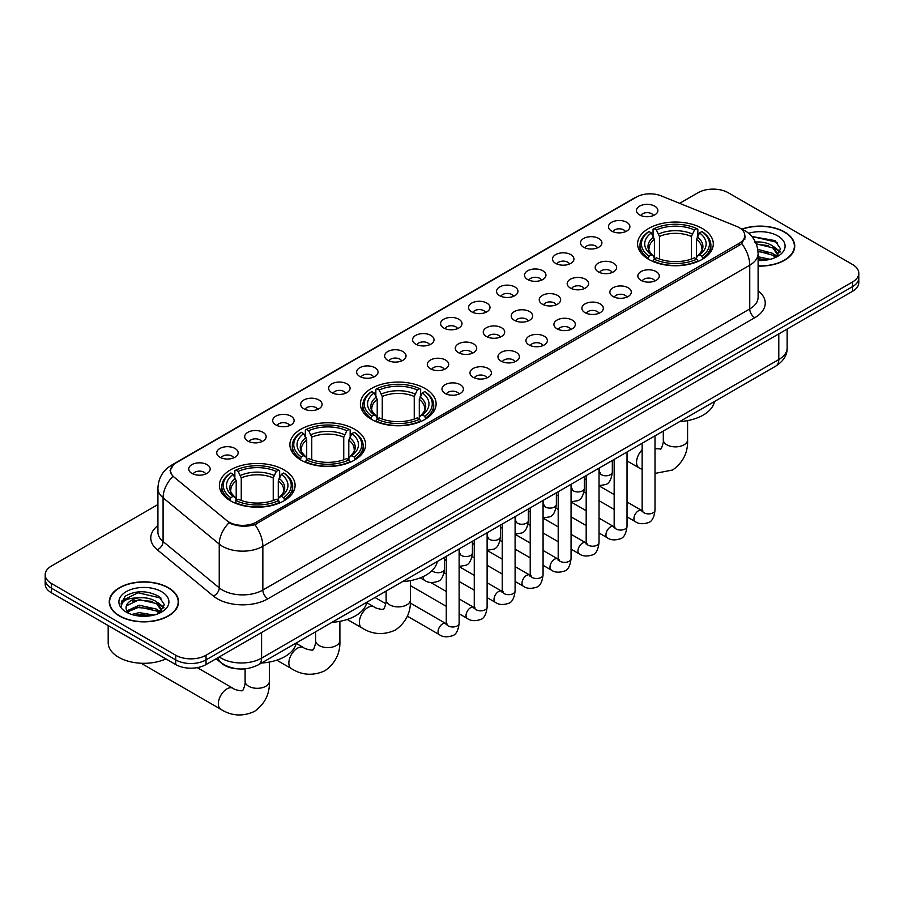 <?xml version="1.0" encoding="UTF-8"?>
<svg xmlns="http://www.w3.org/2000/svg" width="904" height="904" viewBox="0 0 904 904"><rect width="100%" height="100%" fill="white"/><g stroke="black" fill="none" stroke-linecap="round" stroke-linejoin="round"><path stroke-width="1.36" d="M425.027 388.471A37.855 21.854 0 0 0 383.771 383.737A37.855 21.854 0 0 0 360.402 403.93A37.855 21.854 0 0 0 371.487 419.377A37.855 21.854 0 0 0 412.744 424.123A37.855 21.854 0 0 0 436.112 403.93A37.855 21.854 0 0 0 425.027 388.471M354.526 429.185A37.855 21.854 0 0 0 313.27 424.439A37.855 21.854 0 0 0 289.89 444.632A37.855 21.854 0 0 0 300.987 460.091A37.855 21.854 0 0 0 342.243 464.825A37.855 21.854 0 0 0 365.611 444.632A37.855 21.854 0 0 0 354.526 429.185M284.014 469.888A37.855 21.854 0 0 0 242.758 465.153A37.855 21.854 0 0 0 219.389 485.346A37.855 21.854 0 0 0 230.475 500.793A37.855 21.854 0 0 0 271.731 505.539A37.855 21.854 0 0 0 295.099 485.346A37.855 21.854 0 0 0 284.014 469.888M702.216 228.441A37.855 21.854 0 0 0 660.96 223.706A37.855 21.854 0 0 0 637.591 243.899A37.855 21.854 0 0 0 648.676 259.346A37.855 21.854 0 0 0 689.933 264.092A37.855 21.854 0 0 0 713.301 243.899A37.855 21.854 0 0 0 702.216 228.441M611.601 231.062A10.712 6.181 180 0 1 609.477 229.311A10.712 6.181 180 0 1 613.025 221.627A10.712 6.181 180 0 1 626.754 222.316A10.712 6.181 180 0 1 628.879 229.311A10.712 6.181 180 0 1 611.601 231.062M625.455 231.706A6.43 3.706 0 0 0 623.726 229.898A6.43 3.706 0 0 0 617.387 228.961A6.43 3.706 0 0 0 612.912 231.706M583.622 247.221A10.712 6.181 180 0 1 581.498 245.47A10.712 6.181 180 0 1 585.046 237.786A10.712 6.181 180 0 1 598.776 238.475A10.712 6.181 180 0 1 600.9 245.47A10.712 6.181 180 0 1 583.622 247.221M597.465 247.865A6.43 3.706 0 0 0 595.747 246.057A6.43 3.706 0 0 0 589.408 245.108A6.43 3.706 0 0 0 584.922 247.865M555.644 263.38A10.712 6.181 180 0 1 553.519 261.629A10.712 6.181 180 0 1 557.067 253.934A10.712 6.181 180 0 1 570.797 254.623A10.712 6.181 180 0 1 572.921 261.629A10.712 6.181 180 0 1 555.644 263.38M569.486 264.013A6.43 3.706 0 0 0 567.768 262.205A6.43 3.706 0 0 0 561.429 261.267A6.43 3.706 0 0 0 556.943 264.013M527.665 279.528A10.712 6.181 180 0 1 525.529 277.777A10.712 6.181 180 0 1 529.077 270.093A10.712 6.181 180 0 1 542.807 270.782A10.712 6.181 180 0 1 544.942 277.777A10.712 6.181 180 0 1 527.665 279.528M541.507 280.172A6.43 3.706 0 0 0 539.778 278.364A6.43 3.706 0 0 0 533.45 277.426A6.43 3.706 0 0 0 528.964 280.172M499.675 295.687A10.712 6.181 180 0 1 497.55 293.936A10.712 6.181 180 0 1 501.098 286.252A10.712 6.181 180 0 1 514.828 286.941A10.712 6.181 180 0 1 516.952 293.936A10.712 6.181 180 0 1 499.675 295.687M513.528 296.331A6.43 3.706 0 0 0 511.8 294.523A6.43 3.706 0 0 0 505.472 293.574A6.43 3.706 0 0 0 500.986 296.331M471.696 311.835A10.712 6.181 180 0 1 469.571 310.095A10.712 6.181 180 0 1 473.12 302.399A10.712 6.181 180 0 1 486.849 303.089A10.712 6.181 180 0 1 488.974 310.095A10.712 6.181 180 0 1 471.696 311.835M485.55 312.479A6.43 3.706 0 0 0 483.821 310.671A6.43 3.706 0 0 0 477.481 309.733A6.43 3.706 0 0 0 473.007 312.479M443.717 327.994A10.712 6.181 180 0 1 441.593 326.242A10.712 6.181 180 0 1 445.141 318.558A10.712 6.181 180 0 1 458.87 319.248A10.712 6.181 180 0 1 460.995 326.242A10.712 6.181 180 0 1 443.717 327.994M457.56 328.638A6.43 3.706 0 0 0 455.842 326.83A6.43 3.706 0 0 0 449.503 325.892A6.43 3.706 0 0 0 445.017 328.638M415.738 344.153A10.712 6.181 180 0 1 413.614 342.401A10.712 6.181 180 0 1 417.162 334.706A10.712 6.181 180 0 1 430.892 335.395A10.712 6.181 180 0 1 433.016 342.401A10.712 6.181 180 0 1 415.738 344.153M429.581 344.786A6.43 3.706 0 0 0 427.852 342.978A6.43 3.706 0 0 0 421.524 342.04A6.43 3.706 0 0 0 417.038 344.786M387.759 360.3A10.712 6.181 180 0 1 385.624 358.549A10.712 6.181 180 0 1 389.172 350.865A10.712 6.181 180 0 1 402.901 351.554A10.712 6.181 180 0 1 405.037 358.549A10.712 6.181 180 0 1 387.759 360.3M401.602 360.945A6.43 3.706 0 0 0 399.873 359.137A6.43 3.706 0 0 0 393.545 358.199A6.43 3.706 0 0 0 389.059 360.945M359.769 376.459A10.712 6.181 180 0 1 357.645 374.708A10.712 6.181 180 0 1 361.193 367.024A10.712 6.181 180 0 1 374.923 367.713A10.712 6.181 180 0 1 377.047 374.708A10.712 6.181 180 0 1 359.769 376.459M373.623 377.104A6.43 3.706 0 0 0 371.894 375.296A6.43 3.706 0 0 0 365.566 374.346A6.43 3.706 0 0 0 361.08 377.104M331.791 392.618A10.712 6.181 180 0 1 329.666 390.867A10.712 6.181 180 0 1 333.214 383.172A10.712 6.181 180 0 1 346.944 383.861A10.712 6.181 180 0 1 349.068 390.867A10.712 6.181 180 0 1 331.791 392.618M345.644 393.251A6.43 3.706 0 0 0 343.916 391.443A6.43 3.706 0 0 0 337.576 390.505A6.43 3.706 0 0 0 333.101 393.251M303.812 408.766A10.712 6.181 180 0 1 301.687 407.015A10.712 6.181 180 0 1 305.236 399.331A10.712 6.181 180 0 1 318.965 400.02A10.712 6.181 180 0 1 321.089 407.015A10.712 6.181 180 0 1 303.812 408.766M317.654 409.41A6.43 3.706 0 0 0 315.937 407.602A6.43 3.706 0 0 0 309.597 406.664A6.43 3.706 0 0 0 305.111 409.41M275.833 424.925A10.712 6.181 180 0 1 273.709 423.174A10.712 6.181 180 0 1 277.257 415.49A10.712 6.181 180 0 1 290.986 416.179A10.712 6.181 180 0 1 293.111 423.174A10.712 6.181 180 0 1 275.833 424.925M289.675 425.569A6.43 3.706 0 0 0 287.947 423.761A6.43 3.706 0 0 0 281.619 422.812A6.43 3.706 0 0 0 277.132 425.569M247.854 441.073A10.712 6.181 180 0 1 245.718 439.333A10.712 6.181 180 0 1 249.267 431.637A10.712 6.181 180 0 1 262.996 432.327A10.712 6.181 180 0 1 265.132 439.333A10.712 6.181 180 0 1 247.854 441.073M261.697 441.717A6.43 3.706 0 0 0 259.968 439.909A6.43 3.706 0 0 0 253.64 438.971A6.43 3.706 0 0 0 249.154 441.717M219.864 457.232A10.712 6.181 180 0 1 217.74 455.48A10.712 6.181 180 0 1 221.288 447.796A10.712 6.181 180 0 1 235.017 448.486A10.712 6.181 180 0 1 237.142 455.48A10.712 6.181 180 0 1 219.864 457.232M233.718 457.876A6.43 3.706 0 0 0 231.989 456.068A6.43 3.706 0 0 0 225.661 455.13A6.43 3.706 0 0 0 221.175 457.876M191.885 473.391A10.712 6.181 180 0 1 189.761 471.639A10.712 6.181 180 0 1 193.309 463.944A10.712 6.181 180 0 1 207.039 464.633A10.712 6.181 180 0 1 209.163 471.639A10.712 6.181 180 0 1 191.885 473.391M205.739 474.024A6.43 3.706 0 0 0 204.01 472.216A6.43 3.706 0 0 0 197.671 471.278A6.43 3.706 0 0 0 193.196 474.024M639.58 214.915A10.712 6.181 180 0 1 637.456 213.163A10.712 6.181 180 0 1 641.004 205.468A10.712 6.181 180 0 1 654.733 206.157A10.712 6.181 180 0 1 656.858 213.163A10.712 6.181 180 0 1 639.58 214.915M653.434 215.547A6.43 3.706 0 0 0 651.705 213.739A6.43 3.706 0 0 0 645.377 212.802A6.43 3.706 0 0 0 640.891 215.547M598.324 271.855A10.712 6.181 180 0 1 596.199 270.115A10.712 6.181 180 0 1 599.747 262.42A10.712 6.181 180 0 1 613.477 263.109A10.712 6.181 180 0 1 615.601 270.115A10.712 6.181 180 0 1 598.324 271.855M612.166 272.499A6.43 3.706 0 0 0 610.437 270.691A6.43 3.706 0 0 0 604.109 269.754A6.43 3.706 0 0 0 599.623 272.499M570.334 288.014A10.712 6.181 180 0 1 568.209 286.263A10.712 6.181 180 0 1 571.757 278.579A10.712 6.181 180 0 1 585.487 279.268A10.712 6.181 180 0 1 587.623 286.263A10.712 6.181 180 0 1 570.334 288.014M584.187 288.658A6.43 3.706 0 0 0 582.458 286.85A6.43 3.706 0 0 0 576.13 285.913A6.43 3.706 0 0 0 571.644 288.658M542.355 304.173A10.712 6.181 180 0 1 540.23 302.422A10.712 6.181 180 0 1 543.779 294.727A10.712 6.181 180 0 1 557.508 295.427A10.712 6.181 180 0 1 559.632 302.422A10.712 6.181 180 0 1 542.355 304.173M556.209 304.806A6.43 3.706 0 0 0 554.48 302.998A6.43 3.706 0 0 0 548.152 302.06A6.43 3.706 0 0 0 543.666 304.806M514.376 320.321A10.712 6.181 180 0 1 512.252 318.57A10.712 6.181 180 0 1 515.8 310.886A10.712 6.181 180 0 1 529.529 311.575A10.712 6.181 180 0 1 531.654 318.57A10.712 6.181 180 0 1 514.376 320.321M528.218 320.965A6.43 3.706 0 0 0 526.501 319.157A6.43 3.706 0 0 0 520.162 318.219A6.43 3.706 0 0 0 515.687 320.965M486.397 336.48A10.712 6.181 180 0 1 484.273 334.729A10.712 6.181 180 0 1 487.821 327.045A10.712 6.181 180 0 1 501.55 327.734A10.712 6.181 180 0 1 503.675 334.729A10.712 6.181 180 0 1 486.397 336.48M500.24 337.124A6.43 3.706 0 0 0 498.522 335.316A6.43 3.706 0 0 0 492.183 334.367A6.43 3.706 0 0 0 487.697 337.124M458.418 352.639A10.712 6.181 180 0 1 456.294 350.888A10.712 6.181 180 0 1 459.842 343.192A10.712 6.181 180 0 1 473.572 343.882A10.712 6.181 180 0 1 475.696 350.888A10.712 6.181 180 0 1 458.418 352.639M472.261 353.272A6.43 3.706 0 0 0 470.532 351.464A6.43 3.706 0 0 0 464.204 350.526A6.43 3.706 0 0 0 459.718 353.272M430.428 368.787A10.712 6.181 180 0 1 428.304 367.035A10.712 6.181 180 0 1 431.852 359.351A10.712 6.181 180 0 1 445.582 360.041A10.712 6.181 180 0 1 447.706 367.035A10.712 6.181 180 0 1 430.428 368.787M444.282 369.431A6.43 3.706 0 0 0 442.553 367.623A6.43 3.706 0 0 0 436.225 366.685A6.43 3.706 0 0 0 431.739 369.431M641.004 280.342A10.712 6.181 180 0 1 638.868 278.601A10.712 6.181 180 0 1 642.416 270.906A10.712 6.181 180 0 1 656.146 271.595A10.712 6.181 180 0 1 658.281 278.601A10.712 6.181 180 0 1 641.004 280.342M654.846 280.986A6.43 3.706 0 0 0 653.117 279.178A6.43 3.706 0 0 0 646.789 278.24A6.43 3.706 0 0 0 642.303 280.986M613.014 296.501A10.712 6.181 180 0 1 610.889 294.749A10.712 6.181 180 0 1 614.437 287.065A10.712 6.181 180 0 1 628.167 287.755A10.712 6.181 180 0 1 630.291 294.749A10.712 6.181 180 0 1 613.014 296.501M626.867 297.145A6.43 3.706 0 0 0 625.139 295.337A6.43 3.706 0 0 0 618.811 294.399A6.43 3.706 0 0 0 614.324 297.145M585.035 312.66A10.712 6.181 180 0 1 582.91 310.908A10.712 6.181 180 0 1 586.459 303.213A10.712 6.181 180 0 1 600.188 303.902A10.712 6.181 180 0 1 602.313 310.908A10.712 6.181 180 0 1 585.035 312.66M598.889 313.292A6.43 3.706 0 0 0 597.16 311.484A6.43 3.706 0 0 0 590.82 310.547A6.43 3.706 0 0 0 586.346 313.292M557.056 328.807A10.712 6.181 180 0 1 554.932 327.056A10.712 6.181 180 0 1 558.48 319.372A10.712 6.181 180 0 1 572.209 320.061A10.712 6.181 180 0 1 574.334 327.056A10.712 6.181 180 0 1 557.056 328.807M570.899 329.452A6.43 3.706 0 0 0 569.181 327.643A6.43 3.706 0 0 0 562.842 326.706A6.43 3.706 0 0 0 558.356 329.452M529.077 344.966A10.712 6.181 180 0 1 526.953 343.215A10.712 6.181 180 0 1 530.501 335.531A10.712 6.181 180 0 1 544.231 336.22A10.712 6.181 180 0 1 546.355 343.215A10.712 6.181 180 0 1 529.077 344.966M542.92 345.611A6.43 3.706 0 0 0 541.191 343.802A6.43 3.706 0 0 0 534.863 342.853A6.43 3.706 0 0 0 530.377 345.611M501.098 361.125A10.712 6.181 180 0 1 498.963 359.374A10.712 6.181 180 0 1 502.511 351.679A10.712 6.181 180 0 1 516.24 352.368A10.712 6.181 180 0 1 518.376 359.374A10.712 6.181 180 0 1 501.098 361.125M514.941 361.758A6.43 3.706 0 0 0 513.212 359.95A6.43 3.706 0 0 0 506.884 359.012A6.43 3.706 0 0 0 502.398 361.758M473.108 377.273A10.712 6.181 180 0 1 470.984 375.522A10.712 6.181 180 0 1 474.532 367.838A10.712 6.181 180 0 1 488.262 368.527A10.712 6.181 180 0 1 490.386 375.522A10.712 6.181 180 0 1 473.108 377.273M486.962 377.917A6.43 3.706 0 0 0 485.233 376.109A6.43 3.706 0 0 0 478.905 375.171A6.43 3.706 0 0 0 474.419 377.917M445.13 393.432A10.712 6.181 180 0 1 443.005 391.681A10.712 6.181 180 0 1 446.553 383.997A10.712 6.181 180 0 1 460.283 384.686A10.712 6.181 180 0 1 462.407 391.681A10.712 6.181 180 0 1 445.13 393.432M458.983 394.076A6.43 3.706 0 0 0 457.254 392.268A6.43 3.706 0 0 0 450.915 391.319A6.43 3.706 0 0 0 446.44 394.076M736.557 226.35A19.289 11.13 180 0 1 739.133 227.593A19.289 11.13 180 0 1 744.783 235.469A19.289 11.13 180 0 1 739.133 243.345L256.284 522.116A19.289 11.13 180 0 1 226.847 520.625L174.02 477.063A19.289 11.13 180 0 1 170.528 470.679A19.289 11.13 180 0 1 176.178 462.803L636.405 197.095A19.289 11.13 180 0 1 661.106 195.84L736.557 226.35M238.125 668.881A21.425 12.373 180 0 1 222.068 663.638L216.124 658.733M758.106 266.081A34.646 20.001 0 0 0 794.74 246.114A34.646 20.001 0 0 0 784.593 231.966A34.646 20.001 0 0 0 741.913 229.085M168.404 587.724A34.646 20.001 0 0 0 130.651 583.385A34.646 20.001 0 0 0 109.26 601.872A34.646 20.001 0 0 0 119.407 616.008A34.646 20.001 0 0 0 157.16 620.347A34.646 20.001 0 0 0 178.551 601.872A34.646 20.001 0 0 0 168.404 587.724M745.54 236.283L741.766 243.538L739.89 244.905L254.871 524.648C246.803 526.953 238.882 526.67 231.085 523.778L229.006 522.772A24.996 16.724 129.5 0 0 219.243 544.118L163.082 497.81A28.566 16.498 180 0 1 157.917 488.341L157.917 532.083A28.566 16.498 0 0 0 163.082 541.552L219.243 587.86A28.566 16.498 0 0 0 222.44 590.052A28.566 16.498 0 0 0 262.849 590.052L749.744 308.953A28.566 16.498 0 0 0 758.106 297.292L758.106 253.549A28.566 16.498 180 0 1 749.744 265.211A24.996 14.43 -120 0 0 741.766 243.538M157.917 504.545L51.471 566.006A21.425 12.373 0 0 0 45.2 574.752L45.2 584.074A21.425 12.373 0 0 0 51.471 592.832L175.726 664.564L175.726 659.897A21.425 12.373 0 0 0 206.033 659.897L852.529 286.647A21.425 12.373 0 0 0 858.8 277.901A21.425 12.373 0 0 1 852.529 286.647L206.033 659.897A21.425 12.373 0 0 1 175.726 659.897L51.471 588.165L175.726 659.897L175.726 655.231A21.425 12.373 0 0 0 206.033 655.231L852.529 281.98A21.425 12.373 0 0 0 858.8 273.234A21.425 12.373 0 0 0 852.529 264.488L728.274 192.755A21.425 12.373 0 0 0 697.967 192.755L679.639 203.332M45.2 579.419A21.425 12.373 0 0 0 51.471 588.165A21.425 12.373 0 0 1 45.2 579.419M758.106 290.749A35.719 20.622 180 0 1 754.795 317.699L267.9 598.81A35.719 20.622 180 0 1 217.389 598.81A35.719 20.622 180 0 1 213.389 596.052L157.228 549.745A7.142 4.78 -50.5 0 0 163.082 541.552L163.082 497.81A24.996 16.724 129.5 0 1 172.777 476.532L170.031 470.668L173.557 464.667M45.2 574.752A21.425 12.373 0 0 0 51.471 583.498L175.726 655.231M175.726 664.564A21.425 12.373 0 0 0 206.033 664.564L852.529 291.314A21.425 12.373 0 0 0 858.8 282.568L858.8 273.234M758.106 265.878A34.284 19.798 0 0 0 794.379 246.114A34.284 19.798 0 0 0 784.344 232.113A34.284 19.798 0 0 0 742.218 229.22M758.106 256.747L770.151 259.324M758.106 258.6L767.078 259.968M757.767 249.334L772.717 253.357L776.4 256.86M758.004 251.188L772.717 255.21L775.44 257.504M754.478 242.159C761.326 241.436 767.406 242.701 772.717 245.956L777.948 254.182L777.824 255.538M756.241 243.843L772.717 247.809L777.892 255.109M758.106 260.499A24.996 14.43 0 0 0 777.768 256.318A24.996 14.43 0 0 0 777.768 235.91A24.996 14.43 0 0 0 748.625 233.288M775.734 257.369L780.547 248.916L775.056 240.611L751.812 236.475M752.433 237.232L754.207 236.995L777.259 242.374M756.399 244.238L768.343 245.594M776.005 248.916L779.971 252.239M758.038 251.606L768.343 253.007M776.005 256.329L776.592 256.702M758.106 259.019L766.807 260.013M773.892 246.803L780.208 251.583M773.892 254.216L777.169 256.194M119.656 615.861A34.284 19.798 0 0 0 157.025 620.155A34.284 19.798 0 0 0 178.19 601.872A34.284 19.798 0 0 0 168.144 587.871A34.284 19.798 0 0 0 130.786 583.577A34.284 19.798 0 0 0 109.621 601.872A34.284 19.798 0 0 0 119.656 615.861M108.186 625.568L108.186 642.687A35.719 20.622 0 0 0 118.65 657.276A35.719 20.622 0 0 0 165.94 658.914M131.713 614.471L139.284 612.618L153.962 615.082M134.673 615.285L139.284 614.471L150.878 615.726M126.899 610.844L139.284 605.217L156.528 609.115L160.211 612.618M127.52 611.861L139.284 607.059L156.528 610.968L159.251 613.262M159.545 613.127L164.358 604.674L158.867 596.357C147.126 590.289 135.916 590.222 125.249 596.154L121.136 603.691L121.531 606.109C121.757 600.685 127.34 597.951 138.289 597.917A17.854 10.306 0 0 0 126.051 607.703A17.854 10.306 0 0 0 126.91 610.878L129.046 613.477M138.289 597.917C145.137 597.194 151.217 598.459 156.528 601.702L161.76 609.929L161.635 611.296M126.051 607.906L126.662 605.714L139.284 599.657L156.528 603.556L161.703 610.855M161.579 591.657A24.996 14.43 0 0 0 126.232 591.657A24.996 14.43 0 0 0 126.232 612.076A24.996 14.43 0 0 0 161.579 612.076A24.996 14.43 0 0 0 161.579 591.657M121.136 603.861L121.916 600.81L138.007 592.753L161.07 598.12M132.492 601.183L138.007 600.154L152.154 601.352M159.816 604.674L163.782 607.996M132.492 608.584L138.007 607.567L152.154 608.765M159.816 612.076L160.392 612.46M135.148 615.387L150.618 615.771M157.703 602.561L164.008 607.341M157.703 609.963L160.98 611.94M647.999 258.951L649.015 256.239A34.002 19.628 0 0 1 649.015 231.548L651.343 232.904A30.713 17.73 0 0 0 651.343 254.894L653.66 256.205L654.406 258.962M654.406 257.832L654.406 239.368L651.343 232.904M653.05 235.831L653.05 229.209L654.067 228.633A34.002 19.628 0 0 1 696.826 228.633L694.487 229.989A30.713 17.73 0 0 0 656.394 229.989L659.457 236.452L659.457 259.041M691.436 259.041L691.436 236.452L694.487 229.989M679.706 421.58A39.29 22.679 0 0 0 714.499 401.489M653.05 260.906A35.425 20.453 0 0 0 697.843 260.906L696.826 259.154A34.002 19.628 0 0 1 654.067 259.154L653.05 261.516M697.843 261.516L697.843 260.906M649.015 231.548L647.999 232.136A35.425 20.453 0 0 0 640.021 245.063A35.425 20.453 0 0 0 647.999 257.99M696.826 228.633L697.843 229.209L697.843 235.831M654.067 259.154L656.394 257.809A30.713 17.73 0 0 0 694.487 257.809L696.826 259.154M651.343 254.894L649.015 256.239M656.394 229.989L654.067 228.633M653.66 236.882A27.47 15.865 0 0 0 653.66 256.205L653.784 256.284C649.886 252.51 648.292 249.956 649.015 248.6A26.431 15.255 0 0 1 654.406 239.368M702.894 257.99A35.425 20.453 0 0 0 710.872 245.063A35.425 20.453 0 0 0 702.894 232.136L701.877 231.548A34.002 19.628 0 0 1 701.877 256.239L702.894 258.951M701.877 256.239L699.538 254.894A30.713 17.73 0 0 0 699.538 232.904L701.877 231.548M699.538 232.904L696.487 239.368L696.487 257.832L697.233 256.205L699.538 254.894M696.487 239.368A26.431 15.255 0 0 1 701.877 248.6C702.589 249.956 701.007 252.521 697.108 256.284L697.233 256.205A27.47 15.865 0 0 0 697.233 236.882M696.487 258.962L696.487 257.832M370.809 418.981L371.826 416.269A34.002 19.628 0 0 1 371.826 391.579L374.166 392.935A30.713 17.73 0 0 0 374.166 414.925L376.471 416.236L377.217 418.993M377.217 417.863L377.217 399.398L374.166 392.935M375.861 395.862L375.861 389.251L376.878 388.663A34.002 19.628 0 0 1 419.648 388.663L417.309 390.019A30.713 17.73 0 0 0 379.217 390.019L382.268 396.483L382.268 419.072M414.247 419.072L414.247 396.483L417.309 390.019M402.529 581.611A39.29 22.679 0 0 0 437.31 561.52M375.861 420.936A35.425 20.453 0 0 0 420.654 420.936L419.648 419.185A34.002 19.628 0 0 1 376.878 419.185L375.861 421.546M420.654 421.546L420.654 420.936M371.826 391.579L370.809 392.166A35.425 20.453 0 0 0 362.832 405.094A35.425 20.453 0 0 0 370.809 418.021M419.648 388.663L420.654 389.251L420.654 395.862M376.878 419.185L379.217 417.84A30.713 17.73 0 0 0 417.309 417.84L419.648 419.185M374.166 414.925L371.826 416.269M379.217 390.019L376.878 388.663M376.471 396.912A27.47 15.865 0 0 0 376.471 416.236L376.606 416.326C372.697 412.552 371.103 409.987 371.826 408.631A26.431 15.255 0 0 1 377.217 399.398M425.705 418.021A35.425 20.453 0 0 0 433.694 405.094A35.425 20.453 0 0 0 425.705 392.166L424.699 391.579A34.002 19.628 0 0 1 424.699 416.269L425.705 418.981M424.699 416.269L422.36 414.925A30.713 17.73 0 0 0 422.36 392.935L424.699 391.579M422.36 392.935L419.298 399.398L419.298 417.863L420.044 416.236L422.36 414.925M419.298 399.398A26.431 15.255 0 0 1 424.688 408.631C425.411 409.987 423.818 412.552 419.919 416.326L420.044 416.236A27.47 15.865 0 0 0 420.044 396.912M419.298 418.993L419.298 417.863M300.297 459.684L301.314 456.983A34.002 19.628 0 0 1 301.314 432.293L303.654 433.637A30.713 17.73 0 0 0 303.654 455.627L305.959 456.938L306.705 459.695M306.705 458.577L306.705 440.112L303.654 433.637M305.349 436.564L305.349 429.954L306.366 429.377A34.002 19.628 0 0 1 349.136 429.377L346.797 430.722A30.713 17.73 0 0 0 308.705 430.722L311.756 437.197L311.756 459.774M343.746 459.774L343.746 437.197L346.797 430.722M332.017 622.314A39.29 22.679 0 0 0 366.809 602.234M305.349 461.65A35.425 20.453 0 0 0 350.153 461.65L349.136 459.899A34.002 19.628 0 0 1 306.366 459.899L305.349 462.26M350.153 462.26L350.153 461.65M301.314 432.293L300.297 432.869A35.425 20.453 0 0 0 292.32 445.796A35.425 20.453 0 0 0 300.297 458.735M349.136 429.377L350.153 429.954L350.153 436.564M306.366 459.899L308.705 458.543A30.713 17.73 0 0 0 346.797 458.543L349.136 459.899M303.654 455.627L301.314 456.983M308.705 430.722L306.366 429.377M305.959 437.615A27.47 15.865 0 0 0 305.959 456.938L306.094 457.028C302.185 453.254 300.603 450.689 301.326 449.344A26.431 15.255 0 0 1 306.705 440.112M355.204 458.735A35.425 20.453 0 0 0 363.182 445.796A35.425 20.453 0 0 0 355.204 432.869L354.187 432.293A34.002 19.628 0 0 1 354.187 456.983L355.204 459.684M354.187 456.983L351.848 455.627A30.713 17.73 0 0 0 351.848 433.637L354.187 432.293M351.848 433.637L348.797 440.112L348.797 458.577L349.543 456.938L351.848 455.627M348.797 440.112A26.431 15.255 0 0 1 354.176 449.344C354.899 450.7 353.306 453.266 349.407 457.028L349.543 456.938A27.47 15.865 0 0 0 349.543 437.615M348.797 459.695L348.797 458.577M229.797 500.398L230.814 497.686A34.002 19.628 0 0 1 230.814 472.995L233.142 474.351A30.713 17.73 0 0 0 233.142 496.341L235.458 497.652L236.204 500.409M236.204 499.279L236.204 480.815L233.142 474.351M234.848 477.267L234.848 470.656L235.865 470.08A34.002 19.628 0 0 1 278.624 470.08L276.285 471.436A30.713 17.73 0 0 0 238.193 471.436L241.255 477.9L241.255 500.477M273.234 500.477L273.234 477.9L276.285 471.436M261.505 663.027A39.29 22.679 0 0 0 296.297 642.936M234.848 502.353A35.425 20.453 0 0 0 279.641 502.353L278.624 500.601A34.002 19.628 0 0 1 235.865 500.601L234.848 502.963M279.641 502.963L279.641 502.353M230.814 472.995L229.797 473.572A35.425 20.453 0 0 0 221.819 486.51A35.425 20.453 0 0 0 229.797 499.437M278.624 470.08L279.641 470.656L279.641 477.267M235.865 500.601L238.193 499.257A30.713 17.73 0 0 0 276.285 499.257L278.624 500.601M233.142 496.341L230.814 497.686M238.193 471.436L235.865 470.08M235.458 478.329A27.47 15.865 0 0 0 235.458 497.652L235.582 497.731C231.684 493.957 230.091 491.403 230.814 490.047A26.431 15.255 0 0 1 236.204 480.815M284.692 499.437A35.425 20.453 0 0 0 292.67 486.51A35.425 20.453 0 0 0 284.692 473.572L283.675 472.995A34.002 19.628 0 0 1 283.675 497.686L284.692 500.398M283.675 497.686L281.336 496.341A30.713 17.73 0 0 0 281.336 474.351L283.675 472.995M281.336 474.351L278.285 480.815L278.285 499.279L279.031 497.652L281.336 496.341M278.285 480.815A26.431 15.255 0 0 1 283.675 490.047C284.387 491.403 282.805 493.968 278.907 497.731L279.031 497.652A27.47 15.865 0 0 0 279.031 478.329M278.285 500.409L278.285 499.279M256.284 522.116L256.284 524.083M739.133 243.345L739.133 245.346M267.9 598.81A7.142 4.124 60 0 1 262.849 590.052L262.849 546.321A28.566 16.498 180 0 1 222.44 546.321A28.566 16.498 180 0 1 219.243 544.118L219.243 587.86A7.142 4.78 -50.5 0 1 213.389 596.052M740.952 228.678A24.996 11.707 112 0 0 740.613 228.554L744.568 230.441C753.111 235.571 757.631 243.278 758.106 253.549M254.871 524.648A24.996 14.43 60 0 1 262.849 546.321L749.744 265.211L749.744 308.953A7.142 4.124 60 0 0 754.795 317.699M174.054 464.26A24.996 14.43 -120 0 0 171.455 465.232C162.912 470.374 158.392 478.069 157.917 488.341M171.455 465.232L634.303 198.01A24.996 14.43 60 0 1 636.201 197.208M157.228 549.745A35.719 20.622 180 0 1 157.917 525.552M206.033 655.231L206.033 664.564M852.529 281.98L852.529 291.314M51.471 583.498L51.471 592.832M219.265 656.925A28.566 16.498 0 0 0 221.186 658.146A28.566 16.498 0 0 0 261.584 658.146L778.785 359.543A28.566 16.498 0 0 0 787.147 347.882C787.361 354.967 783.587 361.035 775.824 366.086L258.623 664.689A14.283 8.249 60 0 0 261.584 658.146L261.584 632.484M778.785 333.881L778.785 359.543A14.283 8.249 60 0 1 775.824 366.086M218.101 657.592A14.283 9.56 129.5 0 0 220.599 662.236L216.259 658.654M687.582 420.597L687.582 439.852A12.147 7.006 180 0 1 684.034 444.813A12.147 7.006 180 0 1 666.858 444.813A12.147 7.006 180 0 1 663.299 439.852C664.044 441.886 660.88 450.689 660.496 448.96L655.004 448.61M642.145 469.504L639.071 467.865A12.147 7.006 -60 0 1 642.145 449.785M691.436 236.452A26.431 15.255 0 0 0 659.457 236.452M692.181 233.966A27.47 15.865 0 0 0 658.711 233.966M410.405 580.628L410.405 599.883A12.147 7.006 180 0 1 406.845 604.844A12.147 7.006 180 0 1 389.669 604.844A12.147 7.006 180 0 1 386.121 599.883C386.856 601.917 383.703 610.72 383.307 608.991C384.618 610.189 375.409 608.516 374.03 606.866L366.719 602.652M410.405 599.883C410.924 612.449 405.941 622.494 395.455 630.02C383.703 635.342 372.516 634.631 361.882 627.896A12.147 7.006 -60 0 1 360.018 618.166A12.147 7.006 -60 0 1 367.951 607.465A12.147 7.006 -60 0 1 374.03 606.866M414.247 396.483A26.431 15.255 0 0 0 382.268 396.483M414.992 393.997A27.47 15.865 0 0 0 381.522 393.997M339.893 621.342L339.893 640.597A12.147 7.006 180 0 1 336.333 645.546A12.147 7.006 180 0 1 319.168 645.546A12.147 7.006 180 0 1 315.609 640.597C316.343 642.62 313.191 651.422 312.807 649.693C314.106 650.903 304.908 649.23 303.518 647.569L296.207 643.354M339.893 640.597C340.412 653.163 335.429 663.208 324.943 670.734C313.191 676.045 302.004 675.344 291.37 668.61A12.147 7.006 -60 0 1 289.517 658.88A12.147 7.006 -60 0 1 297.45 648.179A12.147 7.006 -60 0 1 303.518 647.569M343.746 437.197A26.431 15.255 0 0 0 311.756 437.197M344.492 434.7A27.47 15.865 0 0 0 311.01 434.7M269.381 662.044L269.381 681.3A12.147 7.006 180 0 1 265.832 686.26A12.147 7.006 180 0 1 248.656 686.26A12.147 7.006 180 0 1 245.097 681.3C245.843 683.334 242.69 692.136 242.295 690.407C243.594 691.605 234.396 689.933 233.006 688.283L197.242 667.627M269.381 681.3C269.9 693.865 264.917 703.911 254.442 711.437C242.69 716.759 231.492 716.047 220.87 709.312A12.147 7.006 -60 0 1 219.005 699.583A12.147 7.006 -60 0 1 226.938 688.882A12.147 7.006 -60 0 1 233.006 688.283M273.234 477.9A26.431 15.255 0 0 0 241.255 477.9M273.98 475.414A27.47 15.865 0 0 0 240.509 475.414M655.004 435.841L655.004 510.195A6.43 3.706 180 0 1 652.824 512.975A6.43 3.706 180 0 1 644.032 512.817A6.43 3.706 180 0 1 642.145 510.195L641.942 511.574L642.518 511.099M655.004 510.195C654.123 517.653 651.807 521.823 648.066 522.704C642.755 524.343 638.484 523.97 635.263 521.585A6.43 3.706 -60 0 1 634.269 516.444A6.43 3.706 -60 0 1 638.473 510.771A6.43 3.706 -60 0 1 638.755 510.624A6.43 3.706 -60 0 1 641.693 510.455L642.993 510.975M627.026 452L627.026 526.343A6.43 3.706 180 0 1 624.845 529.134A6.43 3.706 180 0 1 616.053 528.964A6.43 3.706 180 0 1 614.166 526.343L613.963 527.733L614.539 527.258M627.026 526.343C626.144 533.812 623.828 537.982 620.087 538.852C614.776 540.502 610.505 540.129 607.273 537.744A6.43 3.706 -60 0 1 606.29 532.592A6.43 3.706 -60 0 1 610.494 526.93A6.43 3.706 -60 0 1 610.776 526.772A6.43 3.706 -60 0 1 613.703 526.614L615.014 527.122M599.036 468.148L599.036 542.502A6.43 3.706 180 0 1 596.866 545.281A6.43 3.706 180 0 1 588.063 545.123A6.43 3.706 180 0 1 586.188 542.502L585.973 543.892L586.549 543.417M599.036 542.502C598.165 549.96 595.849 554.129 592.109 555.011C586.798 556.649 582.526 556.276 579.294 553.903A6.43 3.706 -60 0 1 578.311 548.751A6.43 3.706 -60 0 1 582.515 543.078A6.43 3.706 -60 0 1 582.797 542.931A6.43 3.706 -60 0 1 585.724 542.762L587.035 543.281M571.057 484.307L571.057 558.649A6.43 3.706 180 0 1 568.887 561.44A6.43 3.706 180 0 1 560.084 561.282A6.43 3.706 180 0 1 558.197 558.649L557.994 560.039L558.57 559.565M571.057 558.649C570.175 566.119 567.87 570.288 564.13 571.158C558.819 572.808 554.547 572.435 551.316 570.051A6.43 3.706 -60 0 1 550.333 564.898A6.43 3.706 -60 0 1 554.525 559.237A6.43 3.706 -60 0 1 554.819 559.079A6.43 3.706 -60 0 1 557.745 558.921L559.045 559.44M543.078 500.466L543.078 574.808A6.43 3.706 180 0 1 540.897 577.588A6.43 3.706 180 0 1 532.106 577.43A6.43 3.706 180 0 1 530.219 574.808L530.015 576.198L530.591 575.724M543.078 574.808C542.197 582.278 539.891 586.447 536.14 587.317C530.829 588.956 526.569 588.594 523.337 586.21A6.43 3.706 -60 0 1 522.354 581.057A6.43 3.706 -60 0 1 526.546 575.396A6.43 3.706 -60 0 1 526.84 575.238A6.43 3.706 -60 0 1 529.767 575.08L531.066 575.588M515.099 516.613L515.099 590.967A6.43 3.706 180 0 1 512.918 593.747A6.43 3.706 180 0 1 504.127 593.589A6.43 3.706 180 0 1 502.24 590.967L502.036 592.357L502.613 591.871M515.099 590.967C514.218 598.425 511.901 602.595 508.161 603.476C502.85 605.115 498.579 604.742 495.358 602.358A6.43 3.706 -60 0 1 494.364 597.216A6.43 3.706 -60 0 1 498.567 591.544A6.43 3.706 -60 0 1 498.85 591.397A6.43 3.706 -60 0 1 501.776 591.227L503.087 591.747M487.12 532.772L487.12 607.115A6.43 3.706 180 0 1 484.939 609.906A6.43 3.706 180 0 1 476.148 609.748A6.43 3.706 180 0 1 474.261 607.115L474.058 608.505L474.623 608.03M487.12 607.115C486.239 614.584 483.922 618.754 480.182 619.624C474.871 621.274 470.6 620.901 467.368 618.517A6.43 3.706 -60 0 1 466.385 613.364A6.43 3.706 -60 0 1 470.588 607.703A6.43 3.706 -60 0 1 470.871 607.544A6.43 3.706 -60 0 1 473.798 607.386L475.108 607.895M459.13 548.92L459.13 623.274A6.43 3.706 180 0 1 456.961 626.054A6.43 3.706 180 0 1 448.158 625.896A6.43 3.706 180 0 1 446.282 623.274L446.067 624.664L446.644 624.189M459.13 623.274C458.249 630.743 455.944 634.913 452.203 635.783C446.892 637.422 442.621 637.06 439.389 634.676A6.43 3.706 -60 0 1 438.406 629.523A6.43 3.706 -60 0 1 442.61 623.862A6.43 3.706 -60 0 1 442.892 623.703A6.43 3.706 -60 0 1 445.819 623.534L447.13 624.054M612.324 460.486L612.324 472.08A6.43 3.706 180 0 1 610.144 474.86A6.43 3.706 180 0 1 601.352 474.702A6.43 3.706 180 0 1 599.465 472.08L599.465 467.91M584.346 476.634L584.346 488.228A6.43 3.706 180 0 1 582.165 491.019A6.43 3.706 180 0 1 573.373 490.861A6.43 3.706 180 0 1 571.486 488.228L571.486 484.058M556.367 492.793L556.367 504.387A6.43 3.706 180 0 1 554.186 507.167A6.43 3.706 180 0 1 545.383 507.008A6.43 3.706 180 0 1 543.507 504.387L543.507 500.217M528.377 508.952L528.377 520.546A6.43 3.706 180 0 1 526.207 523.326A6.43 3.706 180 0 1 517.404 523.167A6.43 3.706 180 0 1 515.529 520.546L515.529 516.365M500.398 525.1L500.398 536.693A6.43 3.706 180 0 1 498.228 539.485A6.43 3.706 180 0 1 489.426 539.326A6.43 3.706 180 0 1 487.538 536.693L487.538 532.524M472.419 541.259L472.419 552.852A6.43 3.706 180 0 1 470.238 555.632A6.43 3.706 180 0 1 461.447 555.474A6.43 3.706 180 0 1 459.56 552.852L459.56 548.683M444.44 557.406L444.44 569A6.43 3.706 180 0 1 442.259 571.791A6.43 3.706 180 0 1 433.468 571.633A6.43 3.706 180 0 1 432.146 570.537M420.27 577.848L424.699 580.402A6.43 3.706 -60 0 1 423.434 576.469M170.528 470.679L170.528 473.165M744.783 235.469L744.783 239.571M634.303 198.01L638.891 195.885M258.623 664.689C247.131 670.463 235.639 670.463 224.135 664.689L220.599 662.236M787.147 347.882L787.147 329.056M794.379 248.973L794.379 246.114M777.948 255.403L777.948 254.182M178.19 604.731L178.19 601.872M161.76 611.16L161.76 609.929M109.621 604.731L109.621 601.872M687.582 439.852C688.102 452.418 683.119 462.464 672.644 469.99L655.004 473.413M639.071 467.865L627.026 460.916M640.021 251.594L640.021 245.063M710.872 251.594L710.872 245.063M663.299 431.05L663.299 439.852M361.882 627.896L347.26 619.455M362.832 411.625L362.832 405.094M433.694 411.625L433.694 405.094M386.121 591.08L386.121 599.883M291.37 668.61L276.748 660.169M292.32 452.339L292.32 445.796M363.182 452.339L363.182 445.796M315.609 631.794L315.609 640.597M220.87 709.312L141.08 663.242M221.819 493.042L221.819 486.51M292.67 493.042L292.67 486.51M245.097 668.836L245.097 681.3M635.263 521.585L627.026 516.839M614.166 509.415L599.036 500.68M586.188 493.256L583.961 491.968M642.145 443.265L642.145 510.195M641.693 510.455L627.026 501.991M614.166 494.567L599.036 485.832M607.273 537.744L599.036 532.987M586.188 525.563L571.057 516.839M558.197 509.415L555.983 508.127M614.166 459.424L614.166 526.343M613.703 526.614L599.036 518.139M586.188 510.715L571.057 501.991M579.294 553.903L571.057 549.146M558.197 541.722L543.078 532.987M530.219 525.563L527.992 524.286M586.188 475.572L586.188 542.502M585.724 542.762L571.057 534.298M558.197 526.874L543.078 518.139M551.316 570.051L543.078 565.294M530.219 557.881L515.099 549.146M502.24 541.722L500.014 540.434M558.197 491.731L558.197 558.649M557.745 558.921L543.078 550.457M530.219 543.033L515.099 534.298M523.337 586.21L515.099 581.453M502.24 574.029L487.12 565.294M474.261 557.881L472.035 556.593M530.219 507.878L530.219 574.808M529.767 575.08L515.099 566.605M502.24 559.18L487.12 550.457M495.358 602.358L487.12 597.612M474.261 590.188L459.13 581.453M446.282 574.029L444.056 572.74M502.24 524.037L502.24 590.967M501.776 591.227L487.12 582.764M474.261 575.339L459.13 566.605M467.368 618.517L459.13 613.759M446.282 606.335L410.405 585.622M474.261 540.197L474.261 607.115M473.798 607.386L459.13 598.911M446.282 591.499L430.767 582.538M439.389 634.676L407.354 616.178M385.816 603.736L375.002 597.499M446.282 556.344L446.282 623.274M445.819 623.534L410.303 603.036M600.312 472.86L599.013 472.34M599.036 485.651L605.386 484.589C609.126 483.708 611.443 479.538 612.324 472.08M586.188 479.787L584.346 478.724M599.838 472.995L599.262 473.47L599.465 472.08M572.334 489.007L571.023 488.499M571.057 501.81L577.407 500.737C581.148 499.867 583.464 495.697 584.346 488.228M558.197 495.934L556.367 494.872M571.859 489.143L571.283 489.618L571.486 488.228M544.355 505.166L543.044 504.647M543.078 517.958L549.429 516.896C553.169 516.026 555.485 511.856 556.367 504.387M530.219 512.093L528.377 511.031M543.869 505.302L543.304 505.777L543.507 504.387M516.376 521.325L515.065 520.806M515.099 534.117L521.45 533.055C525.19 532.173 527.495 528.004 528.377 520.546M502.24 528.252L500.398 527.19M515.89 521.45L515.314 521.924L515.529 520.546M488.386 537.473L487.086 536.965M487.12 550.276L493.46 549.203C497.211 548.332 499.516 544.163 500.398 536.693M474.261 544.4L472.419 543.338M487.911 537.609L487.335 538.083L487.538 536.693M460.407 553.632L459.108 553.112M459.13 566.424L465.481 565.362C469.221 564.48 471.538 560.31 472.419 552.852M446.282 560.559L444.44 559.497M459.933 553.768L459.356 554.242L459.56 552.852M424.699 580.402C427.863 582.775 432.135 583.148 437.502 581.509C441.242 580.639 443.559 576.469 444.44 569"/></g></svg>

